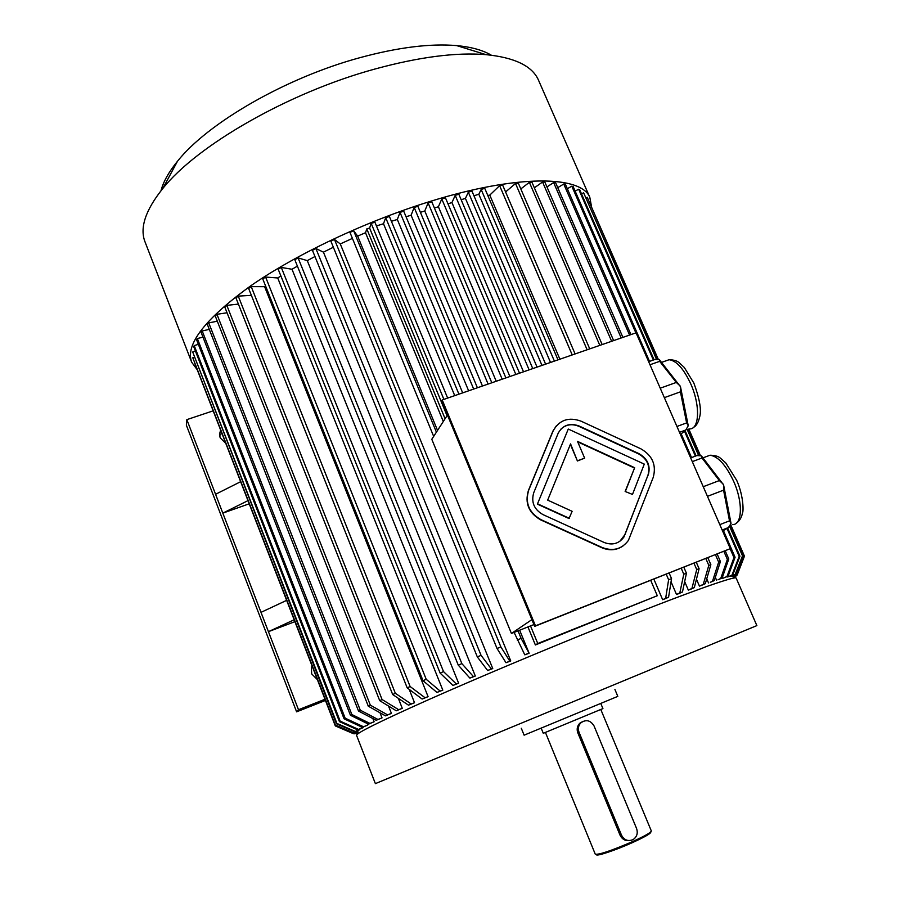 <?xml version="1.0" encoding="UTF-8"?>
<svg xmlns="http://www.w3.org/2000/svg" width="900" height="900" viewBox="0 0 900 900"><rect width="100%" height="100%" fill="white"/><g stroke="black" fill="none" stroke-linecap="round" stroke-linejoin="round"><path stroke-width="1.35" d="M619.852 541.305L624.949 534.611L647.91 475.38C650.441 466.121 647.347 458.978 638.651 453.938L578.768 426.285C571.837 423.484 565.796 424.507 560.666 429.356M625.14 491.468L632.486 494.438L644.288 464.119L568.271 429.053L537.39 504.124L569.036 518.546L572.13 511.301L547.673 500.13L570.566 443.902L577.418 460.98L584.64 458.145L577.508 441.382L634.658 467.707L625.14 491.468L632.486 494.438M577.732 441.9L634.331 467.978M570.375 444.386L577.418 460.98M636.053 332.831L442.215 399.96L535.477 625.837L730.294 548.651L636.053 332.831M556.425 425.745L552.938 431.055L528.401 490.545C524.655 503.213 528.739 512.989 540.675 519.885L601.92 547.751C609.48 550.901 616.511 550.327 622.98 546.019M648.653 361.688L654.941 359.471L659.25 359.527L680.479 386.685L688.241 425.745L685.8 429.998L679.5 432.326M680.434 434.475L685.8 429.998M680.479 386.685L680.434 391.838L686.621 422.91L676.935 426.465M680.434 391.838L664.357 397.642M686.621 422.91L688.241 425.745M659.25 359.527L659.655 361.339L676.305 382.433L660.229 388.204M659.655 361.339L649.991 364.759M676.305 382.433L680.197 386.044M690.671 457.909L696.971 455.546L701.438 455.873L723.589 484.897L731.036 523.462L728.471 527.535L722.16 530.01M722.621 531.079L728.471 527.535M703.249 486.709L719.359 480.555L701.989 457.999L692.303 461.632M701.438 455.873L701.989 457.999M719.359 480.555L723.296 484.234M719.809 524.632L729.506 520.841L723.566 490.162L707.456 496.35M723.589 484.897L723.566 490.162M729.506 520.841L731.036 523.462M447.457 415.069L431.798 439.29L511.425 633.476L531.9 619.639M511.425 633.476L533.936 624.566M445.084 418.748L366.806 228.915L369.596 228.049L447.041 415.71M473.94 195.761L478.834 194.254L550.519 362.452M461.16 199.721L465.424 198.405L537.041 367.121M447.975 203.805L451.946 202.567L523.507 371.812M434.396 208.001L438.401 206.764L509.895 376.526M420.39 212.333L424.777 210.982L496.215 381.262M406.058 216.765L411.086 215.213L482.456 386.021M391.41 221.299L397.327 219.476L468.63 390.814M376.459 225.934L383.501 223.751L454.725 395.629M527.951 626.94L535.376 644.962L657.293 595.732L537.773 643.511L530.516 625.928M437.535 430.425L357.649 236.093L365.512 232.729L443.295 421.504M519.66 630.225L529.132 653.254L521.123 638.393L518.029 630.866M514.114 632.419L524.79 654.84L529.132 653.254M340.279 243.945L334.474 239.456L330.874 241.166L497.036 648.518L506.002 662.726L510.761 660.949L340.279 243.945L352.418 238.399M323.438 252.146L315.9 248.524L312.435 250.301L477.326 656.921L487.642 670.511L492.761 668.565L323.438 252.146L333.349 247.252M307.282 260.629L298.091 257.895L294.806 259.706L458.28 665.156L469.89 678.116L475.312 676.024L307.282 260.629L314.955 256.523M292.005 269.257L281.295 267.435L278.201 269.269L440.134 673.099L452.959 685.451L458.618 683.224L292.005 269.257L297.394 266.141M277.718 277.976L442.811 690.131L436.973 692.449L423.034 680.704L262.755 278.899L265.613 277.065L277.718 277.976L280.89 275.974M264.6 286.673L251.235 286.65L248.648 288.473L407.194 687.859L422.123 699.041L428.085 696.656L264.6 286.673L265.59 285.986M409.219 689.377L414.529 702.742L411.176 703.969L395.348 693.304L238.264 296.123L251.381 295.358M238.264 296.123L235.958 297.911L392.692 694.541L408.51 705.173L414.529 702.742M398.329 698.321L402.289 708.334L398.655 709.684L382.072 699.525L226.822 305.37L238.399 304.099M226.822 305.37L224.809 307.103L379.71 700.65L396.281 710.786L402.289 708.334M388.519 706.039L391.421 713.396L387.562 714.859L370.339 705.161L216.956 314.314L227.036 312.772M216.956 314.314L215.257 315.99L368.28 706.174L385.481 715.849L391.421 713.396M380.014 712.766L382.027 717.885L377.978 719.449L360.259 710.168L208.744 322.875L217.305 321.221M208.744 322.875L207.371 324.461L358.515 711.045L376.211 720.304L382.027 717.885M372.87 718.56L374.13 721.778L369.934 723.42L351.844 714.51L202.208 330.986L209.284 329.366M202.208 330.986L201.15 332.471L350.438 715.264L368.494 724.151L374.13 721.778M367.189 723.51L367.785 725.051L362.363 727.346L344.07 718.796L196.639 339.941L197.37 338.558L345.161 718.166L344.07 718.796M362.79 727.189L358.616 729.45L340.178 721.148L194.197 345.577L198.36 344.374M194.197 345.577L193.781 346.849L339.424 721.631L357.817 729.911L362.993 727.706M359.55 729.225L355.343 731.486L336.904 723.42L192.69 351.979L195.435 351.101M192.69 351.979L336.465 723.78L354.87 731.824L359.741 729.72M357.817 730.643L353.621 732.893L335.295 725.006L192.78 357.739L194.186 357.255M192.78 357.739L335.171 725.231L353.464 733.095L358.009 731.115M730.89 525.173L744.457 556.166L737.111 574.538L732.78 576.349L736.942 574.459L744.311 556.054L730.811 525.195M729.776 525.679L742.972 555.829L735.649 574.436L730.811 576.337L735.165 574.493L742.511 555.851L729.495 526.106M727.661 528.03L739.969 556.178L732.758 574.954L727.65 576.99L731.97 575.145L739.192 556.324L726.998 528.424M722.351 577.462L722.734 578.34L728.111 576.18L735.075 557.269L723.431 530.595M725.242 550.856L728.798 558.99L722.171 577.98L718.02 579.791L720.742 578.441L727.369 559.406L723.881 551.396M715.331 577.35L716.591 580.252M717.165 554.062L720.416 561.555L714.296 580.567L710.291 582.334L712.53 581.164L718.673 562.106L715.455 554.726M706.736 578.801L708.525 582.941M707.85 557.741L710.865 564.683L705.319 583.673L701.505 585.383L699.435 586.114L703.26 584.404L708.806 565.38L705.836 558.54M696.442 579.173L699.435 586.114M696.319 562.309L699.097 568.721L694.305 587.621L690.716 589.241L688.342 590.107L691.931 588.476L696.724 569.554L693.99 563.243M684.664 581.558L688.342 590.107M683.854 567.259L686.43 573.233L682.459 591.975L679.14 593.505L676.496 594.484L679.815 592.954L683.775 574.189L681.232 568.294M671.051 581.794L676.496 594.484M669.15 573.075L671.558 578.666L668.576 597.195L665.572 598.601L662.659 599.715L665.663 598.298L668.621 579.758L666.248 574.234M487.789 195.435L489.78 195.109L559.89 359.213M653.873 579.139L662.659 599.715M365.512 232.729L366.806 228.915M535.376 644.962L537.773 643.511M650.734 580.376L657.293 595.732M357.649 236.093L353.655 230.771L436.399 432.169M353.655 230.771L349.954 232.391L433.665 436.399M517.23 640.012L521.123 638.393M334.474 239.456L500.861 646.898L509.805 661.129L510.761 660.949M497.036 648.518L500.861 646.898M315.9 248.524L481.05 655.335L491.344 668.936L492.761 668.565M477.326 656.921L481.05 655.335M298.091 257.895L461.846 663.604L473.445 676.586L475.312 676.024M458.28 665.156L461.846 663.604M281.295 267.435L443.52 671.602L456.334 683.977L458.618 683.224M440.134 673.099L443.52 671.602M265.613 277.065L426.206 679.286L423.034 680.704M426.206 679.286L440.134 691.054L442.811 690.131M251.235 286.65L410.119 686.531L425.059 697.736L428.085 696.656M407.194 687.859L410.119 686.531M392.692 694.541L395.348 693.304M379.71 700.65L382.072 699.525M368.28 706.174L370.339 705.161M358.515 711.045L360.259 710.168M350.438 715.264L351.844 714.51M345.161 718.166L363.488 726.75L367.785 725.051M197.37 338.558L202.961 337.106M339.424 721.631L340.178 721.148M194.546 362.779L335.317 725.918L353.43 733.658L357.739 731.891M353.52 733.725L335.317 725.918M353.43 733.658L357.784 732.015M357.964 732.465L354.701 733.815L358.009 732.577M358.234 733.151L357.401 733.365L358.189 733.028M489.78 195.109L499.624 185.659L572.22 354.938M671.558 578.666L668.621 579.758M499.624 185.659L502.684 185.186L575.1 353.936M505.586 191.959L515.52 183.499L587.126 349.774M686.43 573.233L683.775 574.189M515.52 183.499L518.344 183.206L589.736 348.874M520.808 188.944L529.358 182.329L599.827 345.375M699.097 568.721L696.724 569.554M529.358 182.329L531.923 182.205L602.156 344.576M534.352 187.819L542.554 182.014L611.629 341.291M710.865 564.683L708.806 565.38M542.554 182.014L544.837 182.059L613.631 340.605M546.952 186.941L553.624 182.565L621.202 337.973M720.416 561.555L718.673 562.106M553.624 182.565L555.626 182.768L622.901 337.387M557.752 187.661L563.738 184.016L629.584 335.07M728.798 558.99L727.369 559.406M563.738 184.016L565.447 184.388L630.945 334.598M635.873 332.899L571.804 186.176L573.21 186.683L649.519 361.384M681.176 433.856L691.538 457.582M730.125 548.752L733.972 557.55L735.075 557.269M733.972 557.55L726.986 576.506L722.734 578.34M571.804 186.176L567.337 188.719M575.145 191.104L578.678 189.225L653.366 360.022M684.45 431.123L695.385 456.142M739.969 556.178L739.192 556.324M578.678 189.225L579.769 189.877L654.075 359.775M685.058 430.616L696.105 455.873M581.512 193.871L583.627 192.814L656.539 359.392M687.274 429.637L698.625 455.569M583.627 192.814L656.989 359.381M687.679 429.48L699.097 455.58M586.238 197.73L587.227 197.269L658.215 359.381M688.736 429.098L700.357 455.647M587.227 197.269L658.305 359.381M688.815 429.064L700.459 455.659M733.016 576.765L737.168 575.033L744.311 556.538M737.168 575.033L733.072 576.877M733.275 577.339L735.908 576.248L733.32 577.451M554.4 361.114L481.162 189.45L484.751 188.336L558 359.865M481.162 189.45L478.834 194.254M541.969 365.411L468.338 192.184L471.949 191.07L545.602 364.162M468.338 192.184L465.424 198.405M529.11 369.866L455.197 195.356L458.831 194.231L532.766 368.606M455.197 195.356L451.946 202.567M515.835 374.468L441.787 198.945L445.444 197.82L519.514 373.196M441.787 198.945L438.401 206.764M369.596 228.049L371.194 223.391L443.891 399.375M371.194 223.391L374.929 222.232L447.649 398.081M383.501 223.751L385.695 217.676L458.921 394.178M385.695 217.676L389.419 216.518L462.679 392.873M397.327 219.476L400.027 212.366L473.67 389.07M400.027 212.366L403.74 211.219L477.394 387.776M411.086 215.213L414.18 207.45L488.093 384.075M414.18 207.45L417.87 206.314L491.805 382.781M424.777 210.982L428.119 202.95L502.178 379.192M428.119 202.95L431.798 201.814L505.879 377.91M324.979 699.278L298.485 709.729L296.606 711.832L186.356 425.16L186.84 419.636L213.075 410.873M325.44 700.459L296.606 711.832M249.143 503.831L222.817 513.124L261 612.349L286.605 600.379M294.874 621.675L268.436 631.665L294.142 619.796M240.57 481.736L215.572 494.28L222.817 513.124L247.916 500.67M225.641 443.239L220.14 437.726L219.521 434.317L220.579 430.211M215.572 494.28L186.84 419.636M375.379 783.619L356.558 735.322C356.13 733.219 379.924 721.44 427.928 699.975C475.369 678.893 542.981 650.43 602.179 626.67C682.92 594.214 735.694 575.426 736.155 578.081L736.211 578.239M521.303 728.258L524.115 735.176L617.805 696.364L614.925 689.479M541.26 728.347L543.285 733.298L602.921 708.592L600.863 703.654M545.467 732.521L595.271 854.179C598.916 854.887 611.179 850.77 632.059 841.826C644.569 836.145 650.992 832.523 651.33 830.959L651.319 830.914M583.144 721.271L579.735 723.285C577.204 726.008 576.551 729.169 577.778 732.746L620.089 835.279C622.069 839.194 625.151 840.96 629.347 840.589M596.149 854.482L596.475 854.617C595.822 856.789 615.251 850.354 632.149 842.749C644.602 837.09 650.812 833.546 650.801 832.117L650.981 831.668M579.049 732.308L621.506 835.155C624.319 840.251 628.222 841.702 633.24 839.498C636.975 836.786 638.089 833.107 636.559 828.461L594.067 725.996C590.501 720.191 586.058 719.168 580.748 722.925C578.34 725.625 577.778 728.752 579.049 732.308L577.778 732.746M317.351 679.601L311.692 673.92L311.332 667.811L312.03 665.91M298.485 709.729L261 612.349M219.611 435.746L221.692 433.069M524.79 654.84L528.649 653.231M506.002 662.726L509.805 661.129M487.642 670.511L491.344 668.936M469.89 678.116L473.445 676.586M452.959 685.451L456.334 683.977M440.134 691.054L436.973 692.449M422.123 699.041L425.059 697.736M408.51 705.173L411.176 703.969M396.281 710.786L398.655 709.684M385.481 715.849L387.562 714.859M376.211 720.304L377.978 719.449M368.494 724.151L369.934 723.42M363.488 726.75L362.363 727.346M357.817 729.911L358.616 729.45M668.576 597.195L665.663 598.298M682.459 591.975L679.815 592.954M694.305 587.621L691.931 588.476M705.319 583.673L703.26 584.404M714.296 580.567L712.53 581.164M722.171 577.98L720.742 578.441M726.986 576.506L728.111 576.18M732.758 574.954L731.97 575.145M191.486 361.721L145.17 242.257C139.444 228.229 145.316 210.319 162.799 188.505C197.167 145.26 288.697 92.543 374.749 69.075C419.017 56.992 456.086 52.178 485.989 54.641C514.305 57.476 531.709 65.756 538.189 79.47L538.965 81.236M197.01 369.461L191.666 362.205C185.175 344.498 204.885 319.016 250.819 285.761C296.629 254.002 366.266 221.096 430.38 201.364C517.455 174.296 580.95 175.489 589.804 197.291L591.57 206.977M160.987 190.744C163.316 181.744 168.817 171.922 177.48 161.269C207.821 122.895 286.054 77.625 360.034 57.645C398.126 47.34 430.346 43.335 456.705 45.608C471.341 46.991 482.873 50.175 491.287 55.181M535.477 625.837L534.679 626.366L441.619 400.928L442.215 399.96M534.679 626.366L730.294 548.651M653.22 477.416C656.572 465.064 652.466 455.535 640.867 448.819L581.018 421.155C568.676 416.734 559.406 419.94 553.207 430.751L528.66 490.275C524.914 502.954 528.998 512.741 540.934 519.637L602.224 547.526C613.012 551.554 621.731 549.202 628.38 540.472L653.22 477.416M648.236 475.121C650.768 465.851 647.685 458.696 638.977 453.656L579.06 425.981C569.846 422.685 562.905 425.048 558.248 433.08L533.779 492.615C530.966 502.121 534.038 509.445 542.981 514.609L604.192 542.498C612.337 545.535 618.896 543.735 623.88 537.109L647.91 475.38M568.271 429.053L537.39 504.124M537.66 503.865L569.317 518.299M577.699 460.699L584.64 458.145M634.658 467.707L625.455 491.209M375.39 783.619L756.866 625.601L736.155 578.081M620.089 835.279L621.506 835.155M732.341 524.599C742.32 525.296 743.254 502.459 733.613 481.252C725.884 464.951 717.998 456.277 709.965 455.231L705.668 456.851M689.332 428.873C699.514 429.84 700.515 405.281 690.649 383.647C683.617 368.674 676.429 360.697 669.105 359.719L664.909 361.204M357.559 731.43L358.346 733.444M732.836 576.326L733.613 578.115M651.33 830.959L600.84 709.582M579.735 723.285L580.748 722.925M589.804 197.291L538.189 79.47M177.48 161.269L162.799 188.505M456.705 45.608L485.989 54.641M736.481 523.035C739.564 520.965 741.577 517.579 742.511 512.899C743.479 511.976 743.839 496.384 736.729 480.386L725.76 462.904L720.551 458.28C718.504 456.311 714.971 455.299 709.965 455.231L702.967 457.864M693.405 427.41C696.352 426.071 698.501 422.314 699.851 416.149C701.471 409.32 699.469 398.284 693.844 383.051L684.27 367.436L679.433 362.925C677.509 360.945 674.066 359.876 669.105 359.719L661.511 362.396"/></g></svg>
